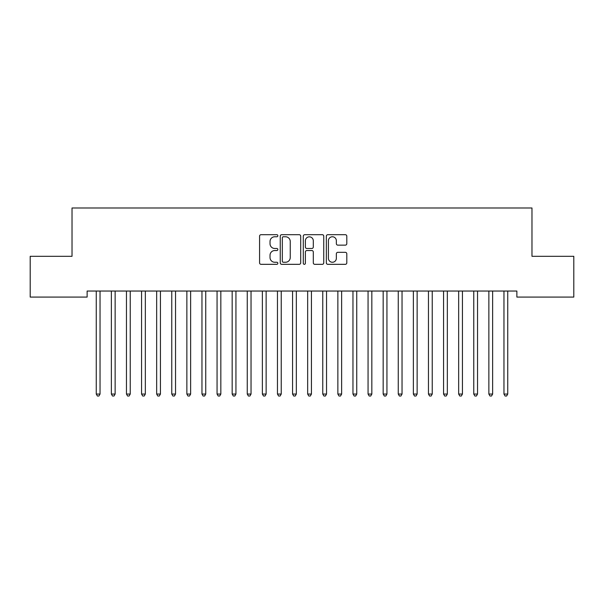 <?xml version="1.0" encoding="UTF-8"?>
<svg xmlns="http://www.w3.org/2000/svg" width="604" height="604" viewBox="0 0 604 604"><rect width="100%" height="100%" fill="white"/><g stroke="black" fill="none" stroke-linecap="round" stroke-linejoin="round"><path stroke-width="0.91" d="M277.84 235.726A1.034 1.034 0 0 0 276.806 234.692L261.056 234.692A1.48 1.48 0 0 0 259.577 236.172L259.577 262.853A1.48 1.48 0 0 0 261.056 264.333L276.806 264.333A1.034 1.034 0 0 0 277.84 263.299A1.034 1.034 0 0 0 276.806 262.257L274.767 262.257A4.741 4.741 0 0 1 270.026 257.515L270.026 255.296A4.741 4.741 0 0 1 274.767 250.547L276.806 250.547A1.034 1.034 0 0 0 277.84 249.512A1.034 1.034 0 0 0 276.806 248.478L274.767 248.478A4.741 4.741 0 0 1 270.026 243.729L270.026 241.509A4.741 4.741 0 0 1 274.767 236.768L276.806 236.768A1.034 1.034 0 0 0 277.84 235.726M345.314 245.141A1.48 1.48 0 0 0 346.802 243.661L346.802 236.172A1.48 1.48 0 0 0 345.314 234.692L327.829 234.692A1.48 1.48 0 0 0 326.341 236.172L326.341 262.853A1.48 1.48 0 0 0 327.829 264.333L345.314 264.333A1.48 1.48 0 0 0 346.802 262.853L346.802 253.808A1.48 1.48 0 0 0 345.314 252.329L337.832 252.329A1.48 1.48 0 0 0 336.353 253.808L336.353 258.293A3.964 3.964 0 0 1 332.381 262.257A3.964 3.964 0 0 1 328.417 258.293L328.417 240.732A3.964 3.964 0 0 1 332.381 236.768A3.964 3.964 0 0 1 336.353 240.732L336.353 243.661A1.48 1.48 0 0 0 337.832 245.141L345.314 245.141M516.873 291.037L87.127 291.037L87.127 297.077L30.2 297.077L30.2 256.307L72.027 256.307L72.027 207.987L531.973 207.987L531.973 256.307L573.8 256.307L573.8 297.077L516.873 297.077L516.873 291.037M300.701 236.172A1.48 1.48 0 0 0 299.222 234.692L281.728 234.692A1.48 1.48 0 0 0 280.248 236.172L280.248 262.853A1.48 1.48 0 0 0 281.728 264.333L299.222 264.333A1.48 1.48 0 0 0 300.701 262.853L300.701 236.172M304.778 234.692L322.272 234.692A1.48 1.48 0 0 1 323.752 236.172L323.752 262.853A1.48 1.48 0 0 1 322.272 264.333L314.782 264.333A1.48 1.48 0 0 1 313.302 262.853L313.302 252.034A1.48 1.48 0 0 0 311.823 250.547L306.855 250.547A1.48 1.48 0 0 0 305.375 252.034L305.375 263.299A1.034 1.034 0 0 1 304.333 264.333A1.034 1.034 0 0 1 303.299 263.299L303.299 236.172A1.48 1.48 0 0 1 304.778 234.692M283.359 236.768A1.034 1.034 0 0 0 282.325 237.802L282.325 261.222A1.034 1.034 0 0 0 283.359 262.257L285.511 262.257A4.741 4.741 0 0 0 290.252 257.515L290.252 241.509A4.741 4.741 0 0 0 285.511 236.768L283.359 236.768M313.302 240.807A3.964 3.964 0 0 0 309.339 236.844A3.964 3.964 0 0 0 305.375 240.807L305.375 246.991A1.48 1.48 0 0 0 306.855 248.478L311.823 248.478A1.48 1.48 0 0 0 313.302 246.991L313.302 240.807M96.066 291.037L96.157 291.256A1.51 1.51 0 0 1 96.263 291.823L96.263 394.05L100.037 394.05L100.037 291.823A1.51 1.51 0 0 1 100.143 291.256L100.234 291.037M100.037 394.05L98.905 396.013L97.395 396.013L96.263 394.05M111.166 291.037L111.257 291.256A1.51 1.51 0 0 1 111.362 291.823L111.362 394.05L115.138 394.05L115.138 291.823A1.51 1.51 0 0 1 115.243 291.256L115.334 291.037M115.138 394.05L114.005 396.013L112.495 396.013L111.362 394.05M126.266 291.037L126.357 291.256A1.51 1.51 0 0 1 126.463 291.823L126.463 394.05L130.238 394.05L130.238 291.823A1.51 1.51 0 0 1 130.343 291.256L130.434 291.037M130.238 394.05L129.105 396.013L127.595 396.013L126.463 394.05M141.366 291.037L141.457 291.256A1.51 1.51 0 0 1 141.562 291.823L141.562 394.05L145.338 394.05L145.338 291.823A1.51 1.51 0 0 1 145.443 291.256L145.534 291.037M145.338 394.05L144.205 396.013L142.695 396.013L141.562 394.05M156.466 291.037L156.557 291.256A1.51 1.51 0 0 1 156.662 291.823L156.662 394.05L160.438 394.05L160.438 291.823A1.51 1.51 0 0 1 160.543 291.256L160.634 291.037M160.438 394.05L159.305 396.013L157.795 396.013L156.662 394.05M171.566 291.037L171.657 291.256A1.51 1.51 0 0 1 171.762 291.823L171.762 394.05L175.537 394.05L175.537 291.823A1.51 1.51 0 0 1 175.643 291.256L175.734 291.037M175.537 394.05L174.405 396.013L172.895 396.013L171.762 394.05M186.666 291.037L186.757 291.256A1.51 1.51 0 0 1 186.863 291.823L186.863 394.05L190.637 394.05L190.637 291.823A1.51 1.51 0 0 1 190.743 291.256L190.834 291.037M190.637 394.05L189.505 396.013L187.995 396.013L186.863 394.05M201.766 291.037L201.857 291.256A1.51 1.51 0 0 1 201.963 291.823L201.963 394.05L205.738 394.05L205.738 291.823A1.51 1.51 0 0 1 205.843 291.256L205.934 291.037M205.738 394.05L204.605 396.013L203.095 396.013L201.963 394.05M216.866 291.037L216.957 291.256A1.51 1.51 0 0 1 217.062 291.823L217.062 394.05L220.838 394.05L220.838 291.823A1.51 1.51 0 0 1 220.943 291.256L221.034 291.037M220.838 394.05L219.705 396.013L218.195 396.013L217.062 394.05M231.966 291.037L232.057 291.256A1.51 1.51 0 0 1 232.162 291.823L232.162 394.05L235.938 394.05L235.938 291.823A1.51 1.51 0 0 1 236.043 291.256L236.134 291.037M235.938 394.05L234.805 396.013L233.295 396.013L232.162 394.05M247.066 291.037L247.157 291.256A1.51 1.51 0 0 1 247.262 291.823L247.262 394.05L251.037 394.05L251.037 291.823A1.51 1.51 0 0 1 251.143 291.256L251.234 291.037M251.037 394.05L249.905 396.013L248.395 396.013L247.262 394.05M262.166 291.037L262.257 291.256A1.51 1.51 0 0 1 262.363 291.823L262.363 394.05L266.137 394.05L266.137 291.823A1.51 1.51 0 0 1 266.243 291.256L266.334 291.037M266.137 394.05L265.005 396.013L263.495 396.013L262.363 394.05M277.266 291.037L277.357 291.256A1.51 1.51 0 0 1 277.462 291.823L277.462 394.05L281.238 394.05L281.238 291.823A1.51 1.51 0 0 1 281.343 291.256L281.434 291.037M281.238 394.05L280.105 396.013L278.595 396.013L277.462 394.05M292.366 291.037L292.457 291.256A1.51 1.51 0 0 1 292.562 291.823L292.562 394.05L296.337 394.05L296.337 291.823A1.51 1.51 0 0 1 296.443 291.256L296.534 291.037M296.337 394.05L295.205 396.013L293.695 396.013L292.562 394.05M307.466 291.037L307.557 291.256A1.51 1.51 0 0 1 307.663 291.823L307.663 394.05L311.438 394.05L311.438 291.823A1.51 1.51 0 0 1 311.543 291.256L311.634 291.037M311.438 394.05L310.305 396.013L308.795 396.013L307.663 394.05M322.566 291.037L322.657 291.256A1.51 1.51 0 0 1 322.762 291.823L322.762 394.05L326.538 394.05L326.538 291.823A1.51 1.51 0 0 1 326.643 291.256L326.734 291.037M326.538 394.05L325.405 396.013L323.895 396.013L322.762 394.05M337.666 291.037L337.757 291.256A1.51 1.51 0 0 1 337.863 291.823L337.863 394.05L341.637 394.05L341.637 291.823A1.51 1.51 0 0 1 341.743 291.256L341.834 291.037M341.637 394.05L340.505 396.013L338.995 396.013L337.863 394.05M352.766 291.037L352.857 291.256A1.51 1.51 0 0 1 352.962 291.823L352.962 394.05L356.738 394.05L356.738 291.823A1.51 1.51 0 0 1 356.843 291.256L356.934 291.037M356.738 394.05L355.605 396.013L354.095 396.013L352.962 394.05M367.866 291.037L367.957 291.256A1.51 1.51 0 0 1 368.062 291.823L368.062 394.05L371.837 394.05L371.837 291.823A1.51 1.51 0 0 1 371.943 291.256L372.034 291.037M371.837 394.05L370.705 396.013L369.195 396.013L368.062 394.05M382.966 291.037L383.057 291.256A1.51 1.51 0 0 1 383.163 291.823L383.163 394.05L386.938 394.05L386.938 291.823A1.51 1.51 0 0 1 387.043 291.256L387.134 291.037M386.938 394.05L385.805 396.013L384.295 396.013L383.163 394.05M398.066 291.037L398.157 291.256A1.51 1.51 0 0 1 398.262 291.823L398.262 394.05L402.038 394.05L402.038 291.823A1.51 1.51 0 0 1 402.143 291.256L402.234 291.037M402.038 394.05L400.905 396.013L399.395 396.013L398.262 394.05M413.166 291.037L413.257 291.256A1.51 1.51 0 0 1 413.363 291.823L413.363 394.05L417.137 394.05L417.137 291.823A1.51 1.51 0 0 1 417.243 291.256L417.334 291.037M417.137 394.05L416.005 396.013L414.495 396.013L413.363 394.05M428.266 291.037L428.357 291.256A1.51 1.51 0 0 1 428.462 291.823L428.462 394.05L432.238 394.05L432.238 291.823A1.51 1.51 0 0 1 432.343 291.256L432.434 291.037M432.238 394.05L431.105 396.013L429.595 396.013L428.462 394.05M443.366 291.037L443.457 291.256A1.51 1.51 0 0 1 443.562 291.823L443.562 394.05L447.337 394.05L447.337 291.823A1.51 1.51 0 0 1 447.443 291.256L447.534 291.037M447.337 394.05L446.205 396.013L444.695 396.013L443.562 394.05M458.466 291.037L458.557 291.256A1.51 1.51 0 0 1 458.663 291.823L458.663 394.05L462.438 394.05L462.438 291.823A1.51 1.51 0 0 1 462.543 291.256L462.634 291.037M462.438 394.05L461.305 396.013L459.795 396.013L458.663 394.05M473.566 291.037L473.657 291.256A1.51 1.51 0 0 1 473.762 291.823L473.762 394.05L477.538 394.05L477.538 291.823A1.51 1.51 0 0 1 477.643 291.256L477.734 291.037M477.538 394.05L476.405 396.013L474.895 396.013L473.762 394.05M488.666 291.037L488.757 291.256A1.51 1.51 0 0 1 488.863 291.823L488.863 394.05L492.637 394.05L492.637 291.823A1.51 1.51 0 0 1 492.743 291.256L492.834 291.037M492.637 394.05L491.505 396.013L489.995 396.013L488.863 394.05M503.766 291.037L503.857 291.256A1.51 1.51 0 0 1 503.962 291.823L503.962 394.05L507.738 394.05L507.738 291.823A1.51 1.51 0 0 1 507.843 291.256L507.934 291.037M507.738 394.05L506.605 396.013L505.095 396.013L503.962 394.05"/></g></svg>
